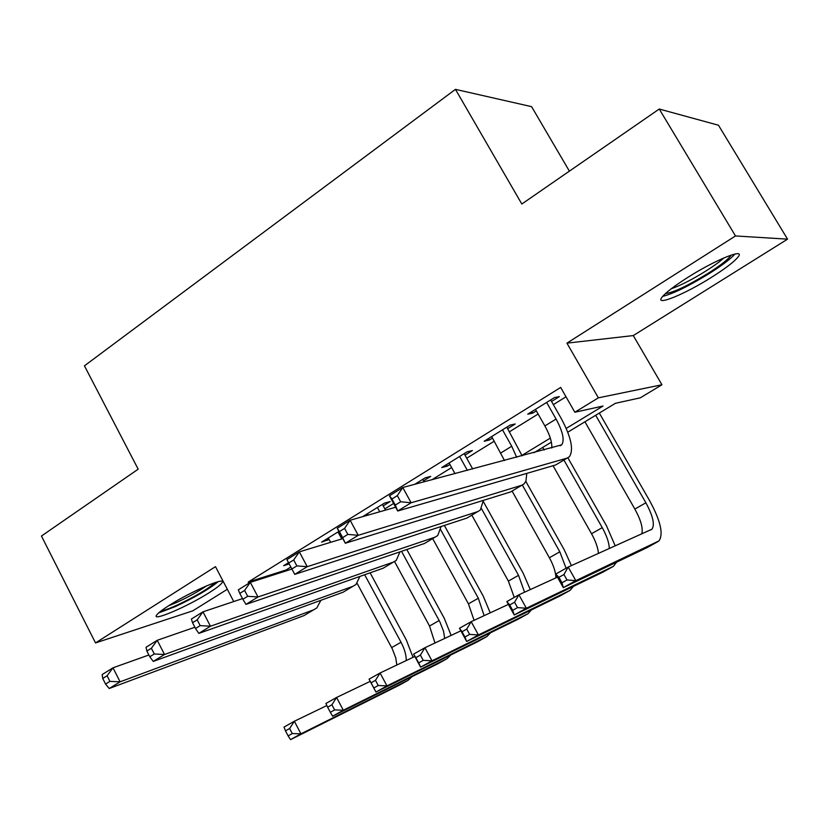 <?xml version="1.0" encoding="UTF-8"?>
<svg xmlns="http://www.w3.org/2000/svg" width="829" height="829" viewBox="0 0 829 829"><rect width="100%" height="100%" fill="white"/><g stroke="black" fill="none" stroke-linecap="round" stroke-linejoin="round"><path stroke-width="1.24" d="M209.032 592.787C215.778 588.538 220.017 585.326 221.737 583.17C228.69 575.409 191.675 590.932 169.064 605.481C162.567 609.616 158.505 612.704 156.878 614.766C150.308 622.486 187.043 606.859 209.032 592.787M711.769 277.145C725.53 268.42 734.328 261.674 738.142 256.907C745.831 247.508 715.147 259.881 687.428 277.632C673.967 286.243 665.469 292.803 661.936 297.3C654.495 306.72 684.816 294.285 711.769 277.145M569.388 171.137L531.596 106.661L455.453 89.356L84.434 365.827L138.184 469.173L41.45 536.031L95.522 642.931L192.815 610.828L227.322 589.274M455.453 89.356L521.814 204.017L659.252 109.034L718.474 125.231L787.55 239.156L735.489 235.954L566.932 343.144L598.372 397.837L661.946 384.76L640.309 397.827L615.398 403.308L567.761 432.22M566.932 343.144L633.283 335.569L787.55 239.156M633.283 335.569L661.946 384.76M659.252 109.034L735.489 235.954M288.513 562.673L283.642 565.699L289.197 563.958M338.926 531.379L321.569 542.156L329.082 539.42M383.205 505.866L390.19 501.535L384.428 503.13L362.584 516.695M423.536 480.851L430.707 476.406L425.153 477.856L414.707 484.333M465.007 455.142L472.385 450.561L467.038 451.857L441.764 467.546L447.235 466.157L449.919 464.489M507.659 428.686L515.244 423.982L510.125 425.101L484.126 441.246L489.379 440.023L492.509 438.085M566.207 428.438L603.046 406.034L574.839 412.241L560.673 387.444L248.203 582.062L286.129 569.958L290.834 567.046M384.853 508.871L393.599 503.462M431.847 479.794L451.618 467.556M466.717 458.219L494.25 441.183M509.41 431.805L538.125 414.034M553.337 404.625L566.01 396.79M551.544 401.474L559.357 396.625L554.487 397.568L527.721 414.179L532.736 413.132L536.342 410.904M233.737 601.543L215.488 566.642L95.522 642.931M248.203 582.062L248.835 583.284M574.839 412.241L598.372 397.837M551.378 442.158L533.969 452.727M521.949 455.37L550.321 438.106M286.129 569.958L286.554 570.756M531.866 411.609L532.736 413.132M488.53 438.51L489.379 440.023M446.406 464.654L447.235 466.157M365.61 514.819L366.076 515.69M326.833 538.891L327.61 540.342M535.472 409.371L544.871 425.93C549.855 434.945 552.166 442.303 551.793 448.002M546.632 402.438L556.072 419.049C562.839 431.608 564.715 440.209 561.71 444.852L402.77 487.504L411.132 502.757L567.067 458.126L569.388 456.748C573.937 449.753 571.119 436.831 560.932 417.961L550.674 399.93M400.666 501.773L411.132 502.757L397.723 511.006L389.423 495.804L402.77 487.504L397.319 495.638L391.951 498.975L395.298 505.089L400.666 501.773L397.319 495.638M395.298 505.089L397.723 511.006L555.606 464.986L567.067 458.126L557.969 463.587M389.423 495.804L391.951 498.975M566.995 579.968L563.938 574.507L558.933 577.316L561.979 582.777L566.995 579.968L575.823 580.652L563.305 587.626L555.72 574.062L568.197 567.046L575.823 580.652L658.982 540.902C663.604 534.156 660.578 520.913 649.905 501.182L599.326 413.06M595.688 415.277L645.874 502.788C652.972 515.939 654.993 524.747 651.936 529.223L568.197 567.046L563.938 574.507M584.942 421.795L634.859 509.068C640.941 520.177 643.242 528.467 641.76 533.959M561.979 582.777L563.305 587.626L647.19 547.565M555.72 574.062L558.933 577.316M731.178 255.073C728.639 259.052 720.898 265.166 707.956 273.415C687.707 285.777 673.521 292.513 665.397 293.621M671.272 288.761C680.485 285.539 691.997 279.642 705.8 271.073C713.79 266.016 719.831 261.622 723.935 257.892M662.682 296.367C673.303 293.694 688.899 286.036 709.458 273.404C722.214 265.311 730.722 258.845 734.991 254.006M215.219 582.528C208.089 588.942 195.302 596.507 176.846 605.232C169.52 608.538 164.277 610.424 161.116 610.921M168.525 605.823L176.577 602.476C188.318 597.056 198.421 591.471 206.887 585.699M158.702 612.88L175.271 606.621C194.66 597.512 208.96 589.191 218.182 581.678M491.659 436.562L504.509 460.541M502.498 429.836L511.731 446.251L516.685 457.307M522.146 455.867L506.799 427.163M347.828 534.415L344.574 528.384L339.403 531.586L342.646 537.617L347.828 534.415L358.242 535.296L345.32 543.254L337.248 528.27L350.118 520.26L358.242 535.296L521.742 485.266L524.208 483.794L525.938 481.058L526.788 473.39M395.661 507.224L350.118 520.26L344.574 528.384M342.646 537.617L345.32 543.254L510.612 491.918L521.742 485.266L513.12 490.426M337.248 528.27L339.403 531.586M449.09 462.996L455.007 473.66M459.618 456.458L467.359 470.385M472.696 468.965L464.167 453.639M288.71 563.046L291.86 568.984L296.865 565.906L293.694 559.948L288.71 563.046L286.917 559.585L299.331 551.865L307.227 566.684L477.722 511.607L480.333 510.053L483.369 500.384M342.823 538.622L299.331 551.865L293.694 559.948M296.865 565.906L307.227 566.684L294.761 574.362L466.924 518.073L477.722 511.607M294.761 574.362L291.86 568.984M417.94 482.333L418.5 483.338M424.085 481.856L422.717 479.369M239.788 593.409L242.856 599.263L247.674 596.289L244.596 590.424L239.788 593.409L238.327 589.823L250.317 582.362L257.995 596.973L434.966 537.202L437.702 535.575L441.101 526.519M291.891 569.046L250.317 582.362L244.596 590.424M247.674 596.289L257.995 596.973L245.964 604.382L424.469 543.492L434.966 537.202M245.964 604.382L242.856 599.263M367.465 513.669L368.231 515.078M377.423 507.483L379.755 511.783M385.526 510.125L382.407 504.395M192.535 622.734L195.53 628.506L200.183 625.626L197.188 619.843L192.535 622.734L191.395 619.025L202.981 611.823L210.452 626.227L393.412 562.083L396.272 560.373L399.961 551.855M242.514 598.611L202.981 611.823L197.188 619.843M200.183 625.626L210.452 626.227L198.825 633.387L383.216 568.186L393.412 562.083M198.825 633.387L195.53 628.506M615.222 545.886L606.517 525.876L567.886 457.826M563.907 460.022L602.248 527.638C606.755 535.752 609.108 542.726 609.325 548.539M542.715 447.422L544.176 450.023M553.067 465.732L591.533 533.741C595.657 541.182 597.968 547.741 598.455 553.43M517.534 607.616L514.56 602.227L509.711 604.952L512.685 610.341L517.534 607.616L526.353 608.227L514.229 614.983L506.83 601.595L518.913 594.797L526.353 608.227L613.408 566.321L616.548 562.217M557.451 577.16L518.913 594.797L514.56 602.227M512.685 610.341L514.229 614.983L602.984 572.114M506.83 601.595L509.711 604.952M571.388 565.606L564.311 549.917L525.804 481.369M522.353 485.038L559.813 551.803L566.083 568.228M512.156 491.203L549.389 557.751C553.565 565.378 555.741 572.083 555.927 577.854M469.639 634.403L466.737 629.087L462.033 631.719L464.934 637.035L469.639 634.403L478.426 634.931L466.686 641.48L459.473 628.268L471.173 621.677L478.426 634.931L570.083 590.372L573.388 586.424M508.384 604.403L471.173 621.677L466.737 629.087M464.934 637.035L466.686 641.48L559.979 595.978M459.473 628.268L462.033 631.719M530.291 589.595L523.223 573.305L483.348 501.566M481.494 508.633L518.519 575.326L524.57 592.207M471.836 515.141L508.374 581.108L514.27 597.408M423.236 660.35L420.396 655.097L415.847 657.656L418.676 662.899L423.236 660.35L431.992 660.806L420.614 667.158L413.578 654.112L424.914 647.729L431.992 660.806L527.938 613.771L531.389 609.947M460.872 630.828L424.914 647.729L420.396 655.097M418.676 662.899L420.614 667.158L518.156 619.201M413.578 654.112L415.847 657.656M490.208 612.838L483.224 596.082L444.365 525.451M440.696 529.752L478.323 598.227L484.136 615.657M432.665 538.591L468.437 603.854L474.084 620.32M378.242 685.5L375.475 680.319L371.06 682.795L373.827 687.977L378.242 685.5L386.977 685.894L375.941 692.049L369.071 679.169L380.076 672.982L386.977 685.894L486.924 636.537L490.488 632.828M414.852 656.464L380.076 672.982L375.475 680.319M373.827 687.977L375.941 692.049L477.452 641.801M369.071 679.169L371.06 682.795M328.305 537.969L330.647 542.332M337.994 531.959L341.755 538.943M146.878 651.066L149.79 656.765L154.298 653.977L151.375 648.278L146.878 651.066L146.028 647.252L157.23 640.289L164.515 654.495L353.019 586.258L355.993 584.497L359.89 576.435M194.877 627.252L157.23 640.289L151.375 648.278M154.298 653.977L164.515 654.495L153.272 661.418L343.092 592.207L353.019 586.258M153.272 661.418L149.79 656.765M451.121 635.408L444.251 618.268L406.811 549.513M401.526 551.316L439.867 621.843L443.525 631.159L444.707 638.423M394.573 561.575L429.536 626.009L434.966 643.003M327.631 707.189L330.325 712.298L334.615 709.904L331.911 704.785L327.631 707.189L325.901 703.479L336.574 697.469L343.32 710.235L447.007 658.703L450.665 655.086M370.231 681.345L336.574 697.469L331.911 704.785M334.615 709.904L343.32 710.235L332.605 716.204L437.816 663.811M332.605 716.204L330.325 712.298M102.744 678.464L105.573 684.08L109.936 681.386L107.086 675.759L102.744 678.464L102.164 674.557L112.993 667.811L120.091 681.821L313.725 609.781L316.802 607.947L320.885 600.3M148.888 654.993L112.993 667.811L107.086 675.759M109.936 681.386L120.091 681.821L109.21 688.516L304.067 615.564L313.725 609.781M109.21 688.516L105.573 684.08M413.018 657.335L406.293 639.884L370.117 572.818M364.667 574.746L401.029 642.257C404.521 648.879 406.262 654.972 406.262 660.547M357.102 583.315L392.304 648.869L395.765 657.894L396.811 665.034M285.477 730.846L288.109 735.903L292.274 733.572L289.642 728.515L285.477 730.846L284.005 727.074L294.357 721.24L300.948 733.841L408.137 680.288L411.868 676.754M326.864 705.552L294.357 721.24L289.642 728.515M292.274 733.572L300.948 733.841L290.554 739.644L399.226 685.231M290.554 739.644L288.109 735.903M556.072 419.049L544.871 425.93M645.874 502.788L634.859 509.068M657.967 541.586L646.703 547.834M511.731 446.251L500.84 452.935M602.248 527.638L591.533 533.741M613.408 566.321L602.455 572.393M559.813 551.803L549.389 557.751M570.083 590.372L559.43 596.289M518.519 575.326L508.374 581.108M527.938 613.771L517.576 619.522M478.323 598.227L468.437 603.854M486.924 636.537L476.851 642.143M439.173 620.527L429.536 626.009M447.007 658.703L437.194 664.153M401.029 642.257L391.64 647.594M408.137 680.288L398.573 685.593M561.71 444.852L560.155 445.784M651.936 529.223L650.547 530M477.753 511.597L469.556 516.508"/></g></svg>
